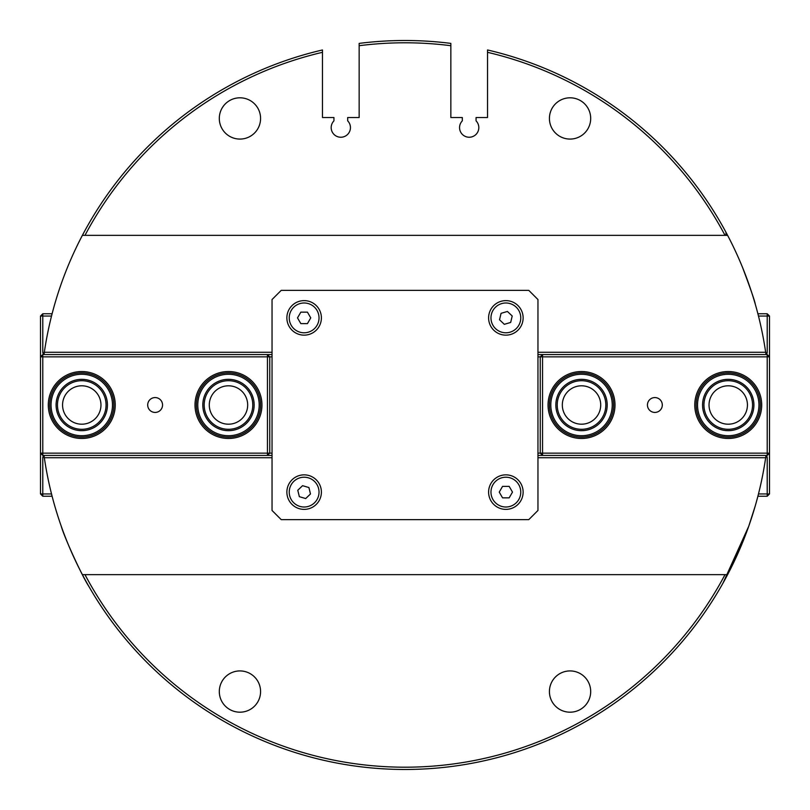 <?xml version="1.0" encoding="UTF-8"?>
<svg xmlns="http://www.w3.org/2000/svg" width="810" height="810" viewBox="0 0 810 810"><rect width="100%" height="100%" fill="white"/><g stroke="black" fill="none" stroke-linecap="round" stroke-linejoin="round"><path stroke-width="1.21" d="M725.942 235.356L725.942 232.217A364.5 364.5 0 0 0 487.529 49.967L487.529 117.531L476.067 117.531L476.067 120.872A9.629 9.629 0 0 1 475.976 134.44A9.629 9.629 0 0 1 462.399 134.44A9.629 9.629 0 0 1 462.308 120.872L462.308 117.531L450.846 117.531L450.846 43.396A364.5 364.5 0 0 0 359.154 43.396L359.154 117.531L347.692 117.531L347.692 120.872A9.629 9.629 0 0 1 347.601 134.44A9.629 9.629 0 0 1 334.024 134.44A9.629 9.629 0 0 1 333.933 120.872L333.933 117.531L322.471 117.531L322.471 49.967A364.5 364.5 0 0 0 44.337 352.269L44.003 354.567M84.979 235.356A362.212 362.212 0 0 1 322.471 52.316M487.529 52.316A362.212 362.212 0 0 1 725.021 235.356M359.154 45.704A362.212 362.212 0 0 1 450.846 45.704M590.692 118.442A20.635 20.635 0 0 1 559.74 136.313A20.635 20.635 0 0 1 559.74 100.572A20.635 20.635 0 0 1 590.692 118.442M260.577 118.442A20.635 20.635 0 0 1 229.625 136.313A20.635 20.635 0 0 1 229.625 100.572A20.635 20.635 0 0 1 260.577 118.442M725.942 232.217A364.5 364.5 0 0 1 727.613 235.356L82.387 235.356M742.547 267.452C750.688 289.17 754.92 301.401 755.264 304.135C754.92 301.401 750.688 289.17 742.547 267.452C750.688 289.17 754.92 301.401 755.264 304.135C754.92 301.401 750.688 289.17 742.547 267.452M765.997 354.567L765.663 352.269A364.5 364.5 0 0 0 727.613 235.356M44.003 455.433L44.337 457.731A364.5 364.5 0 0 0 765.663 457.731L765.997 455.433M82.387 574.644L727.613 574.644L722.176 584.607M722.965 583.21L748.744 526.247M747.448 529.861L729.567 570.888M61.135 525.892C64.719 538.549 82.62 577.014 88.644 586.045M747.944 528.495L748.308 527.462L747.944 528.495M748.865 525.892L755.264 505.865L748.865 525.892M725.021 574.644A362.212 362.212 0 0 1 84.979 574.644M590.692 691.558A20.635 20.635 0 0 1 559.74 709.428A20.635 20.635 0 0 1 559.74 673.687A20.635 20.635 0 0 1 590.692 691.558M260.577 691.558A20.635 20.635 0 0 1 229.625 709.428A20.635 20.635 0 0 1 229.625 673.687A20.635 20.635 0 0 1 260.577 691.558M44.266 352.735L42.788 352.735L43.325 354.031L42.788 354.567L267.452 354.567L269.75 356.856L267.452 356.856L267.452 354.567L272.038 354.567M537.962 354.567L542.548 354.567L542.548 356.856L540.25 356.856L542.548 354.567L767.212 354.567L766.675 354.031L767.212 352.735L765.733 352.735M765.663 352.269L537.962 352.269M272.038 352.269L44.337 352.269M44.337 457.731L272.038 457.731M537.962 457.731L765.663 457.731M765.733 457.265L767.212 457.265L766.675 455.969L767.212 455.433L542.548 455.433L540.25 453.144L542.548 453.144L542.548 455.433L537.962 455.433M272.038 455.433L267.452 455.433L267.452 453.144L269.75 453.144L267.452 455.433L42.788 455.433L43.325 455.969L42.788 457.265L44.266 457.265M490.971 492.115A14.904 14.904 0 0 1 505.865 477.211A14.904 14.904 0 0 1 520.769 492.115A14.904 14.904 0 0 1 505.865 507.009A14.904 14.904 0 0 1 490.971 492.115M289.231 317.884A14.904 14.904 0 0 1 304.135 302.991A14.904 14.904 0 0 1 319.029 317.884A14.904 14.904 0 0 1 304.135 332.788A14.904 14.904 0 0 1 289.231 317.884M490.971 317.884A14.904 14.904 0 0 1 505.865 302.991A14.904 14.904 0 0 1 520.769 317.884A14.904 14.904 0 0 1 505.865 332.788A14.904 14.904 0 0 1 490.971 317.884M289.231 492.115A14.904 14.904 0 0 1 304.135 477.211A14.904 14.904 0 0 1 319.029 492.115A14.904 14.904 0 0 1 304.135 507.009A14.904 14.904 0 0 1 289.231 492.115M281.212 519.625L272.038 510.452L272.038 299.548L281.212 290.375L528.788 290.375L537.962 299.548L537.962 510.452L528.788 519.625L281.212 519.625M299.356 496.692L297.776 490.263L302.555 485.686L308.914 487.539L310.483 493.968L305.704 498.545L299.356 496.692M320.902 488.015A17.263 17.263 0 0 1 308.235 508.882A17.263 17.263 0 0 1 287.368 496.216A17.263 17.263 0 0 1 300.034 475.349A17.263 17.263 0 0 1 320.902 488.015M307.446 323.615L300.824 323.615L297.513 317.884L300.824 312.154L307.446 312.154L310.746 317.884L307.446 323.615M304.135 300.621A17.263 17.263 0 0 1 321.398 317.884A17.263 17.263 0 0 1 304.135 335.148A17.263 17.263 0 0 1 286.872 317.884A17.263 17.263 0 0 1 304.135 300.621M512.214 316.001L510.675 322.441L504.326 324.324L499.527 319.768L501.066 313.328L507.414 311.455L512.214 316.001M489.078 313.865A17.263 17.263 0 0 1 509.895 301.097A17.263 17.263 0 0 1 522.653 321.914A17.263 17.263 0 0 1 501.846 334.672A17.263 17.263 0 0 1 489.078 313.865M509.176 497.846L502.554 497.846L499.254 492.115L502.554 486.385L509.176 486.385L512.487 492.115L509.176 497.846M505.865 474.852A17.263 17.263 0 0 1 523.128 492.115A17.263 17.263 0 0 1 505.865 509.379A17.263 17.263 0 0 1 488.602 492.115A17.263 17.263 0 0 1 505.865 474.852M647.443 405A7.432 7.432 0 0 1 654.875 397.568A7.432 7.432 0 0 1 662.307 405A7.432 7.432 0 0 1 654.875 412.432A7.432 7.432 0 0 1 647.443 405M758.484 316.052L767.212 316.052L767.212 352.735M769.5 493.948L767.212 496.236L767.212 493.948L769.5 493.948L769.5 453.144L766.675 455.969M769.5 316.052L767.212 316.052L767.212 313.764L769.5 316.052L769.5 356.856L767.212 356.856L767.212 354.567L769.5 356.856L769.5 453.144L542.548 453.144L542.548 356.856L767.212 356.856L767.212 455.433M767.212 313.764L757.897 313.764M767.212 457.265L767.212 493.948L758.484 493.948M767.212 354.567L766.675 354.031M537.962 356.856L540.25 356.856L540.25 453.144L537.962 453.144M757.897 496.236L767.212 496.236M761.704 405A33.473 33.473 0 0 0 711.504 376.012A33.473 33.473 0 0 0 711.504 433.988A33.473 33.473 0 0 0 761.704 405M614.992 405A33.473 33.473 0 0 0 564.783 376.012A33.473 33.473 0 0 0 564.783 433.988A33.473 33.473 0 0 0 614.992 405M709.033 405A19.197 19.197 0 0 0 737.839 421.625A19.197 19.197 0 0 0 737.839 388.375A19.197 19.197 0 0 0 709.033 405M562.322 405A19.197 19.197 0 0 0 591.118 421.625A19.197 19.197 0 0 0 591.118 388.375A19.197 19.197 0 0 0 562.322 405M162.557 405A7.432 7.432 0 0 1 155.125 412.432A7.432 7.432 0 0 1 147.693 405A7.432 7.432 0 0 1 155.125 397.568A7.432 7.432 0 0 1 162.557 405M51.516 493.948L42.788 493.948L42.788 457.265M40.5 316.052L42.788 313.764L42.788 316.052L40.5 316.052L40.5 356.856L43.325 354.031M40.5 493.948L42.788 493.948L42.788 496.236L40.5 493.948L40.5 453.144L42.788 453.144L42.788 455.433L40.5 453.144L40.5 356.856L267.452 356.856L267.452 453.144L42.788 453.144L42.788 354.567M42.788 496.236L52.103 496.236M42.788 352.735L42.788 316.052L51.516 316.052M42.788 455.433L43.325 455.969M272.038 453.144L269.75 453.144L269.75 356.856L272.038 356.856M52.103 313.764L42.788 313.764M48.296 405A33.473 33.473 0 0 0 98.496 433.988A33.473 33.473 0 0 0 98.496 376.012A33.473 33.473 0 0 0 48.296 405M195.007 405A33.473 33.473 0 0 0 245.217 433.988A33.473 33.473 0 0 0 245.217 376.012A33.473 33.473 0 0 0 195.007 405M100.966 405A19.197 19.197 0 0 0 72.161 388.375A19.197 19.197 0 0 0 72.161 421.625A19.197 19.197 0 0 0 100.966 405M247.678 405A19.197 19.197 0 0 0 218.882 388.375A19.197 19.197 0 0 0 218.882 421.625A19.197 19.197 0 0 0 247.678 405M605.819 405A24.3 24.3 0 0 1 569.369 426.04A24.3 24.3 0 0 1 569.369 383.96A24.3 24.3 0 0 1 605.819 405M607.196 405A25.677 25.677 0 0 0 568.681 382.766A25.677 25.677 0 0 0 568.681 427.234A25.677 25.677 0 0 0 607.196 405M612.238 405A30.719 30.719 0 0 1 566.16 431.598A30.719 30.719 0 0 1 566.16 378.402A30.719 30.719 0 0 1 612.238 405M613.615 405A32.096 32.096 0 0 0 565.471 377.207A32.096 32.096 0 0 0 565.471 432.793A32.096 32.096 0 0 0 613.615 405M752.541 405A24.3 24.3 0 0 1 716.091 426.04A24.3 24.3 0 0 1 716.091 383.96A24.3 24.3 0 0 1 752.541 405M753.908 405A25.677 25.677 0 0 0 715.402 382.766A25.677 25.677 0 0 0 715.402 427.234A25.677 25.677 0 0 0 753.908 405M758.95 405A30.719 30.719 0 0 1 712.881 431.598A30.719 30.719 0 0 1 712.881 378.402A30.719 30.719 0 0 1 758.95 405M760.327 405A32.096 32.096 0 0 0 712.192 377.207A32.096 32.096 0 0 0 712.192 432.793A32.096 32.096 0 0 0 760.327 405M106.059 405A24.3 24.3 0 0 1 69.609 426.04A24.3 24.3 0 0 1 69.609 383.96A24.3 24.3 0 0 1 106.059 405M107.436 405A25.677 25.677 0 0 0 68.931 382.766A25.677 25.677 0 0 0 68.931 427.234A25.677 25.677 0 0 0 107.436 405M112.479 405A30.719 30.719 0 0 1 66.4 431.598A30.719 30.719 0 0 1 66.4 378.402A30.719 30.719 0 0 1 112.479 405M113.856 405A32.096 32.096 0 0 0 65.721 377.207A32.096 32.096 0 0 0 65.721 432.793A32.096 32.096 0 0 0 113.856 405M252.781 405A24.3 24.3 0 0 1 216.331 426.04A24.3 24.3 0 0 1 216.331 383.96A24.3 24.3 0 0 1 252.781 405M254.158 405A25.677 25.677 0 0 0 215.642 382.766A25.677 25.677 0 0 0 215.642 427.234A25.677 25.677 0 0 0 254.158 405M259.2 405A30.719 30.719 0 0 1 213.121 431.598A30.719 30.719 0 0 1 213.121 378.402A30.719 30.719 0 0 1 259.2 405M260.577 405A32.096 32.096 0 0 0 212.433 377.207A32.096 32.096 0 0 0 212.433 432.793A32.096 32.096 0 0 0 260.577 405"/></g></svg>

